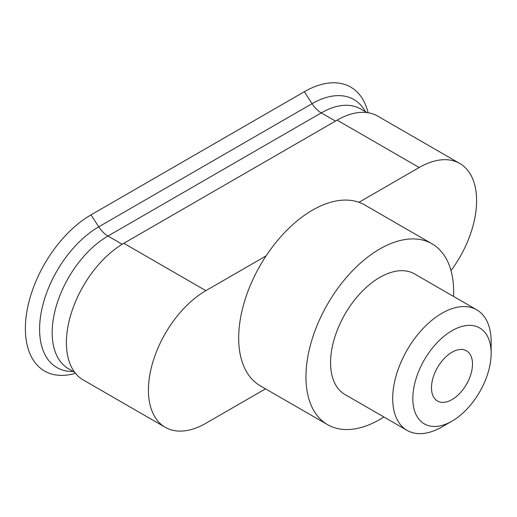 <?xml version="1.0" encoding="UTF-8"?>
<svg xmlns="http://www.w3.org/2000/svg" width="517" height="517" viewBox="0 0 517 517"><rect width="100%" height="100%" fill="white"/><g stroke="black" fill="none" stroke-linecap="round" stroke-linejoin="round"><path stroke-width="0.78" d="M383.905 416.993A104.421 60.289 -60 0 1 379.795 419.5A104.421 60.289 -60 0 1 327.584 424.67L260.316 385.831A104.421 60.289 -60 0 1 266.113 255.876A104.421 60.289 -60 0 1 358.934 202.289A104.421 60.289 -60 0 1 364.731 204.965L432.005 243.804A104.421 60.289 -60 0 1 453.519 296.415M451.018 270.624A81.214 46.892 120 0 0 459.781 163.488A81.214 46.892 120 0 0 419.177 167.508L337.136 120.144L123.828 243.294A81.214 46.892 120 0 0 70.771 314.866A81.214 46.892 120 0 0 83.224 379.943L165.259 427.307A81.214 46.892 120 0 0 205.869 423.287L265.531 388.842M358.934 202.289L419.177 167.508M365.39 111.672A83.644 48.294 120 0 0 312.048 103.678L98.741 226.827L91.011 214.878L304.319 91.722A92.821 53.587 120 0 1 368.078 112.725M91.011 214.878A92.821 53.587 120 0 0 25.85 319.235A92.821 53.587 120 0 0 75.45 373.274M165.259 427.307A81.214 46.892 120 0 1 152.812 362.23A81.214 46.892 120 0 1 205.869 290.664L266.113 255.876M459.781 163.488L377.74 116.125A81.214 46.892 120 0 0 337.136 120.144M441.925 426.945L451.994 421.135A55.377 31.97 -60 0 1 412.831 398.529A55.377 31.97 -60 0 1 451.994 330.706A55.377 31.97 -60 0 1 491.15 353.311A55.377 31.97 -60 0 1 451.994 421.135L441.925 426.945A69.614 40.19 -60 0 1 407.118 430.396A69.614 40.19 -60 0 1 407.118 350.015A69.614 40.19 -60 0 1 476.732 309.819A69.614 40.19 -60 0 1 491.15 341.692L491.15 353.311M451.994 399.602A29.004 16.744 -60 0 1 437.492 401.037A29.004 16.744 -60 0 1 437.492 367.548A29.004 16.744 -60 0 1 466.496 350.797A29.004 16.744 -60 0 1 470.942 374.043A29.004 16.744 -60 0 1 451.994 399.602M407.118 430.396L344.988 394.523A69.614 40.19 -60 0 1 344.988 314.142A69.614 40.19 -60 0 1 414.602 273.952L476.732 309.819M327.584 424.67A104.421 60.289 -60 0 1 327.584 304.093A104.421 60.289 -60 0 1 432.005 243.804M335.494 121.094L321.277 112.88A20.305 11.723 -120 0 1 312.048 103.678L304.319 91.722M205.869 290.664L123.828 243.294M122.212 244.257L107.969 236.036L321.277 112.88A78.894 45.548 120 0 1 360.724 108.977L366.947 112.564M73.188 371.471A83.644 48.294 120 0 1 41.063 313.296A83.644 48.294 120 0 1 98.741 226.827A20.305 11.723 -120 0 0 107.969 236.036A78.894 45.548 120 0 0 56.431 305.56A78.894 45.548 120 0 0 68.522 368.776L74.745 372.369"/></g></svg>

